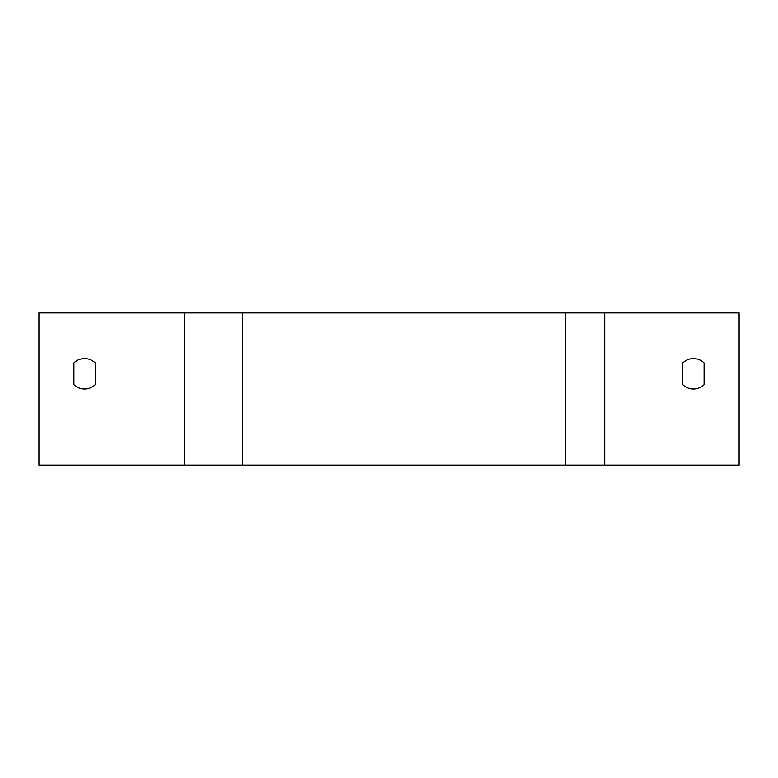 <?xml version="1.0" encoding="UTF-8"?>
<svg xmlns="http://www.w3.org/2000/svg" width="778" height="778" viewBox="0 0 778 778"><rect width="100%" height="100%" fill="white"/><g stroke="black" fill="none" stroke-linecap="round" stroke-linejoin="round"><path stroke-width="1.17" d="M739.1 465.108L739.1 312.892L38.9 312.892L38.9 465.108L739.1 465.108M704.09 362.908L704.09 384.653A15.22 15.22 0 0 1 682.783 384.653L682.783 362.908A15.22 15.22 0 0 1 704.09 362.908L704.09 384.653A15.22 15.22 0 0 1 682.783 384.653L682.783 362.908A15.22 15.22 0 0 1 704.09 362.908M95.217 362.908L95.217 384.653A15.22 15.22 0 0 1 73.91 384.653L73.91 362.908A15.22 15.22 0 0 1 95.217 362.908L95.217 384.653A15.22 15.22 0 0 1 73.91 384.653L73.91 362.908A15.22 15.22 0 0 1 95.217 362.908M604.73 465.108L604.73 312.892M565.752 465.108L565.752 312.892M242.765 465.108L242.765 312.892M184.298 465.108L184.298 312.892"/></g></svg>
